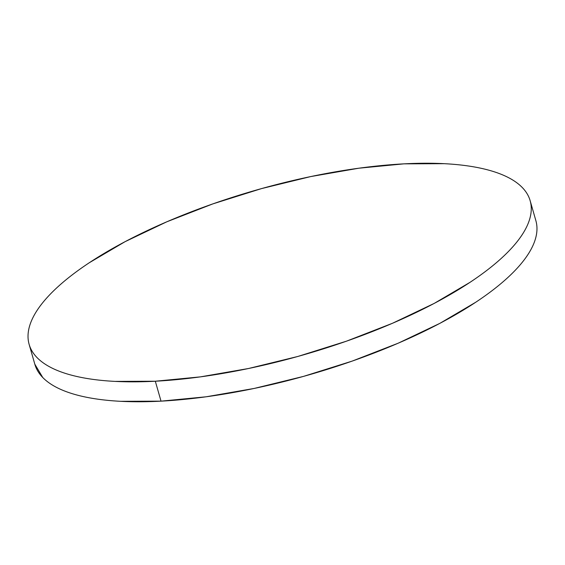 <?xml version="1.0" encoding="UTF-8"?>
<svg xmlns="http://www.w3.org/2000/svg" width="565" height="565" viewBox="0 0 565 565"><rect width="100%" height="100%" fill="white"/><g stroke="black" fill="none" stroke-linecap="round" stroke-linejoin="round"><path stroke-width="0.85" d="M29.133 344.368L34.846 364.291A260.606 85.703 -16 0 0 161.025 401.15A260.606 85.703 -16 0 0 421.984 332.368A260.606 85.703 -16 0 0 535.867 220.632L530.154 200.709A260.606 85.703 164 0 1 416.271 312.445A260.606 85.703 164 0 1 155.311 381.227L161.025 401.15L155.311 381.227A260.606 85.703 164 0 1 29.133 344.368A260.606 85.703 164 0 1 143.016 232.632A260.606 85.703 164 0 1 403.975 163.85A260.606 85.703 164 0 1 530.154 200.709M403.975 163.85L358.909 168.201L310.799 176.562L261.489 188.611L212.878 203.88L166.83 221.791L125.119 241.651L89.348 262.704C78.542 269.851 69.057 276.991 60.893 284.124C52.729 291.265 46.04 298.256 40.835 305.107C35.63 311.958 32.007 318.533 29.959 324.84C27.918 331.139 27.487 337.044 28.681 342.56C29.874 348.068 32.657 353.076 37.043 357.589C41.429 362.094 47.326 366.014 54.727 369.348C62.136 372.681 70.915 375.358 81.063 377.385C91.205 379.412 102.526 380.754 115.02 381.396L155.311 381.227L200.377 376.876L248.487 368.514L297.797 356.473L346.409 341.196L392.456 323.286L434.167 303.426L469.939 282.38C480.744 275.233 490.236 268.085 498.401 260.952C506.558 253.812 513.246 246.82 518.451 239.97C523.656 233.119 527.279 226.544 529.327 220.244C531.375 213.937 531.799 208.033 530.606 202.524C529.412 197.008 526.629 192.001 522.244 187.495C517.858 182.982 511.968 179.063 504.559 175.729C497.151 172.403 488.372 169.719 478.23 167.692C468.081 165.665 456.76 164.33 444.267 163.68L403.975 163.85M34.804 364.15L42.756 377.505C47.142 382.018 53.032 385.937 60.441 389.271C67.849 392.597 76.628 395.281 86.77 397.308C96.919 399.335 108.24 400.67 120.733 401.32L161.025 401.15L206.091 396.8L254.201 388.438L303.511 376.389L352.122 361.12L398.17 343.209L439.881 323.349L475.652 302.296C486.458 295.149 495.943 288.009 504.107 280.876C512.271 273.735 518.96 266.744 524.165 259.893C529.37 253.042 532.993 246.467 535.041 240.16C537.082 233.861 537.513 227.956 536.319 222.44"/></g></svg>
